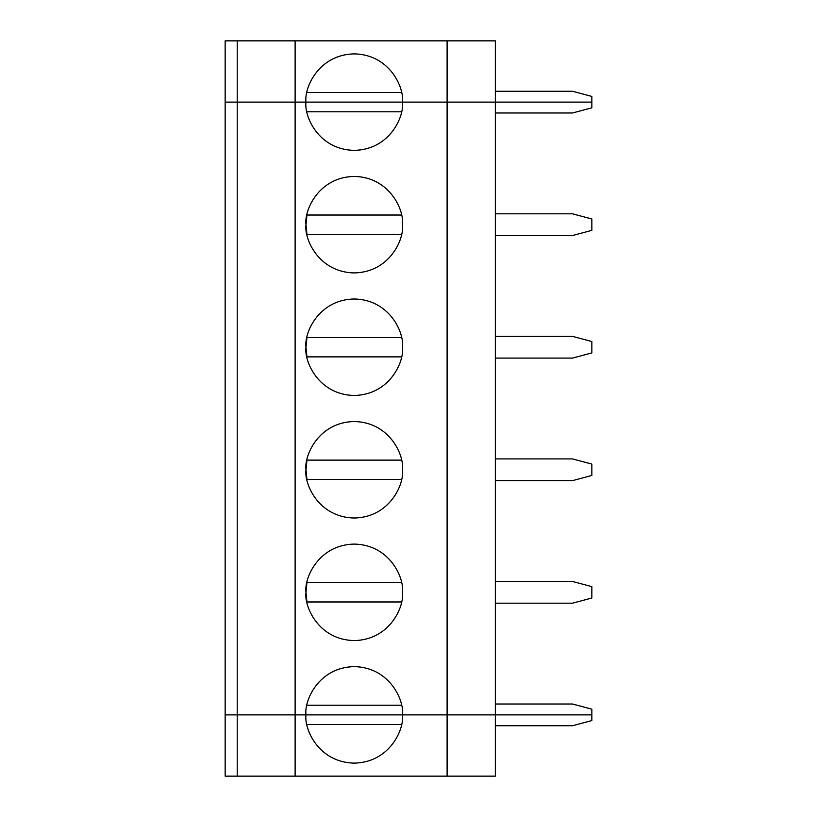 <?xml version="1.0" encoding="UTF-8"?>
<svg xmlns="http://www.w3.org/2000/svg" width="817" height="817" viewBox="0 0 817 817"><rect width="100%" height="100%" fill="white"/><g stroke="black" fill="none" stroke-linecap="round" stroke-linejoin="round"><path stroke-width="1.23" d="M306.947 601.976L401.494 601.976L306.947 601.976L305.977 592.325C304.036 606.439 318.507 639.915 354.221 640.569C389.934 639.915 404.405 606.439 402.464 592.325C404.405 578.211 389.934 544.735 354.221 544.081C318.507 544.735 304.036 578.211 305.977 592.325L306.947 582.674L401.494 582.674L306.947 582.674M447.103 714.875L447.103 102.125L402.464 102.125C404.405 116.239 389.934 149.715 354.221 150.369C318.507 149.715 304.036 116.239 305.977 102.125L295.121 102.125L295.121 714.875L305.977 714.875C304.036 700.761 318.507 667.285 354.221 666.631C389.934 667.285 404.405 700.761 402.464 714.875L225.155 714.875L225.155 102.125L225.155 714.875L237.216 714.875L237.216 102.125L225.155 102.125L237.216 102.125L237.216 714.875L295.121 714.875L295.121 102.125L237.216 102.125L305.977 102.125C304.036 116.239 318.507 149.715 354.221 150.369C389.934 149.715 404.405 116.239 402.464 102.125L305.977 102.125L447.103 102.125L447.103 714.875L495.347 714.875L447.103 714.875L495.347 714.875L495.347 102.125L447.103 102.125L495.347 102.125L495.347 714.875L591.845 714.875L495.347 714.875L591.845 714.875L591.845 709.187L572.543 704.019L495.347 704.019L572.543 704.019L591.845 709.187L591.845 720.563L572.543 725.731L495.347 725.731L572.543 725.731L591.845 720.563L591.845 714.875L495.347 714.875L495.347 776.15L225.155 776.15L447.103 776.15L447.103 714.875L402.464 714.875C404.405 700.761 389.934 667.285 354.221 666.631C318.507 667.285 304.036 700.761 305.977 714.875L447.103 714.875L447.103 776.15L495.347 776.15L495.347 714.875L447.103 714.875M305.977 592.325C304.036 578.211 318.507 544.735 354.221 544.081C389.934 544.735 404.405 578.211 402.464 592.325C404.405 606.439 389.934 639.915 354.221 640.569C318.507 639.915 304.036 606.439 305.977 592.325M306.947 479.426L401.494 479.426L306.947 479.426L305.977 469.775C304.036 455.661 318.507 422.185 354.221 421.531C389.934 422.185 404.405 455.661 402.464 469.775C404.405 483.889 389.934 517.365 354.221 518.019C318.507 517.365 304.036 483.889 305.977 469.775C304.036 483.889 318.507 517.365 354.221 518.019C389.934 517.365 404.405 483.889 402.464 469.775C404.405 455.661 389.934 422.185 354.221 421.531C318.507 422.185 304.036 455.661 305.977 469.775L306.947 460.124L401.494 460.124L306.947 460.124M306.947 356.876L401.494 356.876L306.947 356.876L305.977 347.225C304.036 333.111 318.507 299.635 354.221 298.981C389.934 299.635 404.405 333.111 402.464 347.225C404.405 361.339 389.934 394.815 354.221 395.469C318.507 394.815 304.036 361.339 305.977 347.225C304.036 361.339 318.507 394.815 354.221 395.469C389.934 394.815 404.405 361.339 402.464 347.225C404.405 333.111 389.934 299.635 354.221 298.981C318.507 299.635 304.036 333.111 305.977 347.225L306.947 337.574L401.494 337.574L306.947 337.574M306.947 234.326L401.494 234.326L306.947 234.326L305.977 224.675C304.036 210.561 318.507 177.085 354.221 176.431C389.934 177.085 404.405 210.561 402.464 224.675C404.405 238.789 389.934 272.265 354.221 272.919C318.507 272.265 304.036 238.789 305.977 224.675C304.036 238.789 318.507 272.265 354.221 272.919C389.934 272.265 404.405 238.789 402.464 224.675C404.405 210.561 389.934 177.085 354.221 176.431C318.507 177.085 304.036 210.561 305.977 224.675L306.947 215.024L401.494 215.024L306.947 215.024M401.494 705.224L306.947 705.224L401.494 705.224M591.845 598.013L591.845 586.637L572.543 581.469L495.347 581.469L572.543 581.469L591.845 586.637L591.845 598.013L572.543 603.181L591.845 598.013M495.347 603.181L572.543 603.181L495.347 603.181M591.845 475.463L591.845 464.087L572.543 458.919L495.347 458.919L572.543 458.919L591.845 464.087L591.845 475.463L572.543 480.631L591.845 475.463M495.347 480.631L572.543 480.631L495.347 480.631M591.845 352.913L591.845 341.537L572.543 336.369L495.347 336.369L572.543 336.369L591.845 341.537L591.845 352.913L572.543 358.081L591.845 352.913M495.347 358.081L572.543 358.081L495.347 358.081M591.845 230.363L591.845 218.987L572.543 213.819L495.347 213.819L572.543 213.819L591.845 218.987L591.845 230.363L572.543 235.531L591.845 230.363M495.347 235.531L572.543 235.531L495.347 235.531M306.947 111.776L401.494 111.776L306.947 111.776M591.845 102.125L495.347 102.125L591.845 102.125L591.845 107.813L591.845 102.125L225.155 102.125L225.155 40.85L295.121 40.85L295.121 102.125L402.464 102.125C404.405 88.011 389.934 54.535 354.221 53.881C318.507 54.535 304.036 88.011 305.977 102.125C304.036 88.011 318.507 54.535 354.221 53.881C389.934 54.535 404.405 88.011 402.464 102.125L447.103 102.125L447.103 40.85L295.121 40.85L447.103 40.85L447.103 102.125L495.347 102.125L495.347 40.85L495.347 102.125L591.845 102.125L591.845 96.437L572.543 91.269L495.347 91.269L572.543 91.269L591.845 96.437L591.845 102.125M495.347 112.981L572.543 112.981L591.845 107.813L572.543 112.981L495.347 112.981M225.155 714.875L402.464 714.875C404.405 728.989 389.934 762.465 354.221 763.119C318.507 762.465 304.036 728.989 305.977 714.875C304.036 728.989 318.507 762.465 354.221 763.119C389.934 762.465 404.405 728.989 402.464 714.875L237.216 714.875L237.216 776.15L237.216 714.875L225.155 714.875L225.155 776.15L225.155 714.875M306.947 724.526L401.494 724.526L306.947 724.526M295.121 714.875L295.121 776.15L295.121 714.875M401.494 92.474L306.947 92.474L401.494 92.474M495.347 40.85L447.103 40.85L495.347 40.85M295.121 102.125L295.121 40.85L237.216 40.85L237.216 102.125L295.121 102.125M237.216 102.125L237.216 40.85L225.155 40.85L225.155 102.125L237.216 102.125"/></g></svg>
